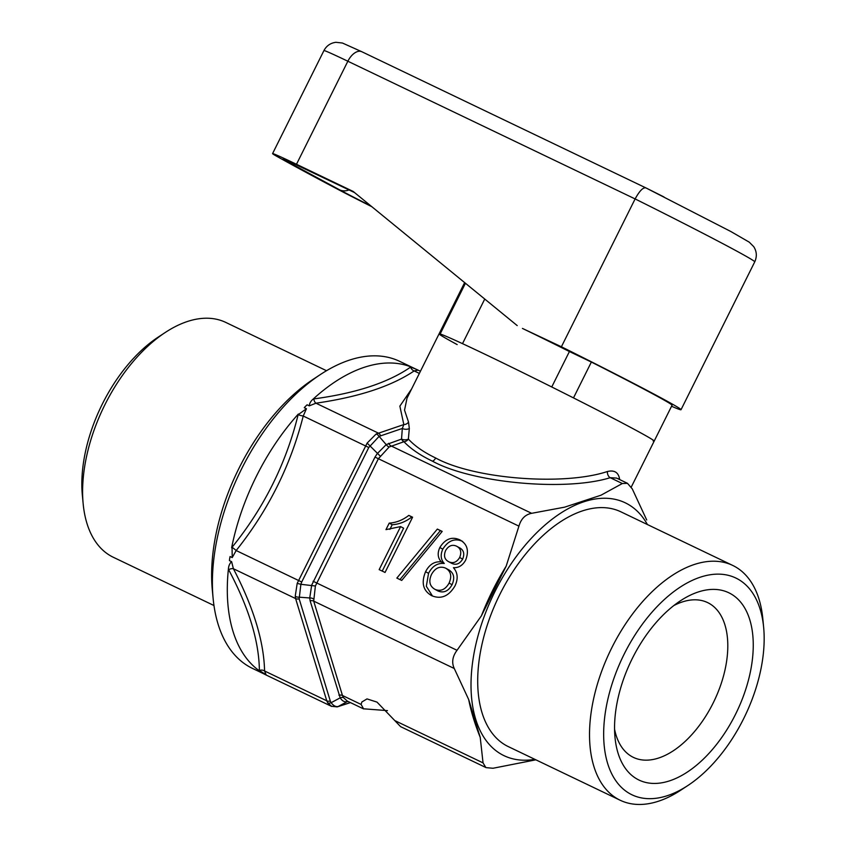 <?xml version="1.0" encoding="UTF-8"?>
<svg xmlns="http://www.w3.org/2000/svg" width="846" height="846" viewBox="0 0 846 846"><rect width="100%" height="100%" fill="white"/><g stroke="black" fill="none" stroke-linecap="round" stroke-linejoin="round"><path stroke-width="1.27" d="M326.524 370.717L225.829 322.442A130.199 73.496 115.6 0 0 165.277 332.467L158.149 337.152A120.185 67.839 115.6 0 0 102.366 403.986A120.185 67.839 115.6 0 0 82.348 495.28L83.162 503.772A130.199 73.496 115.6 0 0 113.269 557.25L213.964 605.525M165.277 332.467A130.199 73.496 115.6 0 0 104.841 404.864A130.199 73.496 115.6 0 0 83.162 503.772M535.856 759.824L492.996 768.263L486.09 767.629L400.613 726.651L377.009 702.117L367.005 698.902L361.834 702.021L361.115 704.443L363.621 708.927L347.59 701.239M637.577 779.335A103.857 58.628 -64.4 0 1 615 737.405A103.857 58.628 -64.4 0 1 680.501 600.755A103.857 58.628 -64.4 0 1 730.235 593.49A103.857 58.628 -64.4 0 1 735.523 714.32A103.857 58.628 -64.4 0 1 637.577 779.335M673.797 605.577A85.827 48.455 -64.4 0 1 707.594 602.585A85.827 48.455 -64.4 0 1 708.779 603.187A85.827 48.455 -64.4 0 1 713.664 701.99A85.827 48.455 -64.4 0 1 633.39 757.382A85.827 48.455 -64.4 0 1 632.205 756.768A85.827 48.455 -64.4 0 1 614.556 729.157M415.534 368.951L417.987 370.157L414.17 370.918C391.37 386.305 358.619 397.06 315.939 403.193L309.287 405.858C309.446 403.383 310.768 401.099 313.253 398.995L313.803 398.91C355.87 393.253 388.134 382.656 410.617 367.101L415.534 368.951L399.682 361.358A170.258 96.116 115.6 0 0 320.507 374.461A170.258 96.116 115.6 0 0 213.129 598.482A170.258 96.116 115.6 0 0 250.141 667.219A170.258 96.116 115.6 0 0 252.499 668.414L264.555 674.199M600.956 495.227L564.62 507.166L600.956 495.227L622.328 483.521L627.489 483.33L616.565 478.085L610.199 477.704A5.013 3.373 75.7 0 1 607.428 471.508C613.995 469.964 617.971 472.121 619.378 477.969L619.684 479.576M622.328 483.521L610.199 477.704C565.17 491.642 472.406 483.024 432.475 461.186C420.124 455.254 410.617 448.75 403.965 441.697A5.013 4.124 136.8 0 0 408.375 439.063C414.699 445.969 423.793 452.282 435.648 457.982C473.94 479.026 563.605 486.09 607.428 471.508M653.133 440.956A120.185 2.728 -153.5 0 0 654.191 441.094A120.185 2.728 -153.5 0 0 597.889 410.331A120.185 2.728 -153.5 0 0 486.905 355.172A120.185 2.728 -153.5 0 0 439.085 333.842A120.185 2.728 -153.5 0 0 457.178 344.586M465.437 283.251L440.142 333.98A120.185 2.728 -153.5 0 0 439.085 333.842L407.021 398.149L404.536 410.151L408.533 422.069A5.013 4.367 -32.1 0 1 403.828 424.565L399.862 406.133L411.611 388.938M348.002 701.44L347.23 701.641C344.544 702.275 342.196 701.006 340.198 697.834L310.122 600.808L309.742 597.963L311.698 585.083L374.99 457.094L377.21 453.689L386.199 444.615L401.533 439.095A5.013 2.665 -176.8 0 0 408.375 439.063L409.316 428.499L408.533 422.069M415.946 369.152A20.029 11.305 -64.4 0 1 416.718 369.469A20.029 11.305 -64.4 0 1 417.004 369.607M331.738 706.442L327.751 702.899L326.768 700.795L295.592 598.556L295.233 596.261L297.189 583.38L367.143 443.082L376.132 434.009L403.828 424.565L402.315 428.457L401.533 439.095A5.013 3.638 -108.2 0 0 403.965 441.697L389.171 446.974L378.363 458.754L315.389 586.003L313.697 601.125L342.471 695.497L343.55 697.654L347.315 701.112M763.652 627.404L762.838 618.912A130.199 73.496 115.6 0 0 734.529 566.355A130.199 73.496 115.6 0 0 732.731 565.435L620.911 511.83A130.199 73.496 115.6 0 0 499.14 595.859A130.199 73.496 115.6 0 0 506.553 745.728A130.199 73.496 115.6 0 0 508.361 746.637L620.171 800.242A130.199 73.496 115.6 0 0 680.723 790.217L687.851 785.532A120.185 67.839 115.6 0 0 763.652 627.404A120.185 67.839 115.6 0 0 737.522 578.886A120.185 67.839 115.6 0 0 624.179 654.117A120.185 67.839 115.6 0 0 630.302 793.939A120.185 67.839 115.6 0 0 687.851 785.532M732.731 565.435A130.199 73.496 115.6 0 0 610.96 649.464A130.199 73.496 115.6 0 0 618.373 799.322A130.199 73.496 115.6 0 0 620.171 800.242M647.402 524.531A140.214 79.154 115.6 0 0 627.182 503.793A140.214 79.154 115.6 0 0 494.952 591.566A140.214 79.154 115.6 0 0 502.09 754.685A140.214 79.154 115.6 0 0 534.852 759.338M627.489 483.33L632.279 488.903L646.704 519.962M485.805 767.491L483.045 762.881L480.221 737.384C474.839 723.954 470.989 711.349 468.695 699.568L454.27 668.509C451.51 662.577 452.43 656.507 457.03 650.299L481.374 615.877C488.205 598.439 496.475 581.847 506.183 566.122L518.926 526.138C521.073 518.81 525.313 514.537 531.648 513.311L564.62 507.166M506.183 566.122L481.374 615.877M468.695 699.568L480.221 737.384M363.346 708.789L387.457 710.619M431.83 595.743C441.062 599.497 448.761 596.261 454.926 586.024C458.321 578.844 457.823 572.731 453.445 567.687C458.659 567.941 462.73 565.424 465.649 560.126C469.266 550.587 467.267 543.798 459.653 539.769C451.817 536.343 445.208 538.923 439.825 547.521C437.255 553.168 437.752 557.948 441.295 561.871C434.506 561.236 429.271 564.515 425.57 571.716C421.012 582.841 423.106 590.846 431.83 595.743L430.921 595.267M460.51 540.213L461.123 540.562M442.204 531.404L437.34 529.078L396.837 578.093L401.713 580.43L442.204 531.404M408.808 515.394C402.717 520.121 396.182 522.691 389.223 523.114L385.966 529.638L400.623 526.582L379.167 569.622L385.057 572.446L412.594 517.213L408.808 515.394L411.791 517.012C405.699 521.728 399.175 524.309 392.206 524.732L389.223 523.114M266.109 674.791L259.373 670.455C259.066 641.257 248.83 607.671 228.653 569.696L228.388 569.189C228.61 565.868 229.678 563.362 231.614 561.659L233.401 568.745C253.504 607.322 263.899 641.405 264.576 670.984L266.109 674.791L263.941 673.754A20.029 11.305 -64.4 0 0 265.274 674.611L331.304 706.251M228.388 569.189A170.258 96.116 115.6 0 0 259.384 670.836M232.227 557.577L232.047 547.267C264.058 507.737 286.085 463.555 298.141 414.709L306.442 408.734L303.228 416.021C290.749 465.311 268.404 510.138 236.161 550.535L232.227 557.577L230.07 556.541A20.029 11.305 -64.4 0 0 229.446 560.623L231.614 561.659M298.31 414.064A170.258 96.116 115.6 0 0 231.635 547.796M309.287 405.858L307.119 404.822A20.029 11.305 -64.4 0 0 304.274 407.698L306.442 408.734M410.923 366.91A170.258 96.116 115.6 0 0 313.253 398.995M327.751 702.899A5.013 3.321 -34.4 0 0 331.114 702.709C333.44 705.712 335.777 706.981 338.146 706.516L350.339 702.561M297.189 583.38L300.88 584.3L299.167 598.883L330.331 701.123L331.114 702.709L340.198 697.834A5.013 3.321 145.6 0 1 343.55 697.654M376.132 434.009A5.013 3.68 52.7 0 1 379.103 436.377L368.782 447.492L301.715 582.006L300.88 584.3L315.389 586.003M350.445 702.614L337.184 706.896A5.013 4.304 -103.7 0 0 337.194 706.896A5.013 4.304 -103.7 0 0 338.146 706.516L347.23 701.641A5.013 4.304 76.3 0 1 347.843 701.366M295.233 596.261A5.013 3.532 1.4 0 0 298.934 597.17L309.742 597.963A5.013 3.532 -178.6 0 1 313.432 598.873M367.143 443.082L380.182 456.047M618.648 479.079A5.013 3.754 167.6 0 1 619.378 477.969M409.316 428.499A5.013 2.76 5.3 0 1 402.315 428.457L379.103 436.377L386.199 444.615A5.013 3.68 -127.3 0 0 389.171 446.974M259.373 670.455A5.013 4.103 178.1 0 1 264.576 670.984L326.768 700.795A5.013 3.521 -17 0 0 330.331 701.123M228.653 569.696A5.013 2.728 152.9 0 1 233.401 568.745L295.592 598.556A5.013 3.521 -17 0 0 299.167 598.883M232.047 547.267A5.013 0.582 -141.8 0 1 236.161 550.535L301.715 582.006M298.141 414.709A5.013 0.804 -165.3 0 0 303.228 416.021L368.782 447.492M313.803 398.91A5.013 2.834 -98.4 0 0 315.939 403.193L378.13 433.004A5.013 3.638 71.8 0 1 380.563 435.605M410.617 367.101A5.013 4.219 -123.1 0 0 414.17 370.918L419.352 373.403M392.206 524.732L389.879 529.385M382.233 571.092L403.616 528.2L400.623 526.582M412.52 517.361L411.791 517.012M442.098 531.542L437.34 529.078M440.322 530.685L399.936 579.573M462.635 541.387C454.799 537.961 448.19 540.541 442.807 549.139L439.825 547.521M442.807 549.139C440.248 554.786 440.734 559.566 444.277 563.478L441.295 561.871M444.277 563.478C437.498 562.844 432.253 566.133 428.552 573.324L425.57 571.716M428.552 573.324L426.331 586.278L432.507 596.039M437.477 590.698L438.048 591.005C443.738 593.289 448.422 591.185 452.071 584.713C455.074 577.786 453.868 572.774 448.465 569.686M451.827 563.394L448.274 561.501L451.827 563.394C456.121 565.34 459.727 563.901 462.656 559.1C464.792 553.802 463.745 550.037 459.537 547.796M462.656 559.1L459.664 557.493C461.8 552.184 460.763 548.42 456.544 546.178C452.282 544.264 448.666 545.659 445.694 550.376C443.441 555.769 444.488 559.566 448.835 561.786C453.128 563.722 456.745 562.294 459.664 557.493M460.065 548.06L456.544 546.178M438.048 591.005L435.055 589.398C440.755 591.671 445.43 589.577 449.089 583.095C452.092 576.168 450.886 571.156 445.472 568.068C439.804 565.858 435.161 567.973 431.523 574.402C428.457 581.287 429.631 586.278 435.055 589.398L437.72 590.836M452.071 584.713L449.089 583.095M449.089 570.014L445.472 568.068M213.129 598.482L212.314 589.99A160.243 90.459 -64.4 0 1 313.39 379.156L320.507 374.461M591.365 362.056L573.493 397.895A120.185 2.728 -153.5 0 1 654.191 441.094L672.062 405.245A120.185 2.728 26.5 0 0 591.365 362.056L569.411 351.534A100.156 2.274 26.5 0 0 522.437 328.417L561.406 346.775A130.199 2.95 26.5 0 1 661.413 398.075A130.199 2.95 26.5 0 1 681.019 409.718A130.199 2.95 26.5 0 1 671.555 406.26M561.406 346.775L635.113 198.926L347.854 61.229A60.087 1.364 -153.5 0 0 323.944 50.559L272.571 153.612A60.087 1.364 26.5 0 1 296.481 164.272L353.184 191.46L517.213 325.594M371.859 206.72A60.087 1.364 26.5 0 1 336.602 188.679A380.573 8.629 26.5 0 1 277.499 156.721A60.087 1.364 26.5 0 1 272.571 153.612M681.019 409.718L754.738 261.869A130.199 2.95 -153.5 0 0 735.132 250.226A130.199 2.95 -153.5 0 0 635.113 198.926C639.565 190.826 643.172 187.156 645.953 187.928L361.813 51.722A15.027 8.481 -64.4 0 1 362.025 51.828M569.411 351.534L551.751 386.971M484.747 299.05L462.508 343.656M435.648 457.982A5.013 2.824 -64.4 0 1 432.475 461.186M338.908 695.179A5.013 3.521 163 0 1 342.471 695.497L361.115 704.443M395.283 720.813L483.045 762.881M388.642 443.325A5.013 3.638 -108.2 0 0 391.074 445.927L531.648 513.311M454.27 668.509L313.697 601.125A5.013 3.521 163 0 0 310.122 600.808M313.094 581.255L457.03 650.299M518.926 526.138L374.99 457.094M338.971 706.378A5.013 3.638 -108.2 0 0 339.563 706.103M645.953 187.928A115.172 2.612 26.5 0 1 664.036 196.991M296.481 164.272L347.854 61.229A15.027 8.481 -64.4 0 1 361.813 51.722L342.44 43.03L335.904 42.3C330.511 43.009 326.524 45.758 323.944 50.559M370.844 205.895A45.071 1.026 26.5 0 1 339.648 189.842L289.871 162.94A45.071 1.026 26.5 0 1 301.017 166.905L354.537 192.56M294.799 163.965A15.027 12.394 118.4 0 1 289.871 162.94M349.007 189.916A15.027 12.394 118.4 0 1 339.648 189.842M420.43 371.246L416.718 369.469M654.191 441.094L631.243 487.116M337.194 706.896L331.283 706.241M464.634 282.596L439.085 333.842M645.858 187.875L730.807 231.497L749.26 242.168L753.733 246.662C756.789 251.452 757.117 256.528 754.738 261.869M285.99 159.947L354.559 192.581"/></g></svg>
